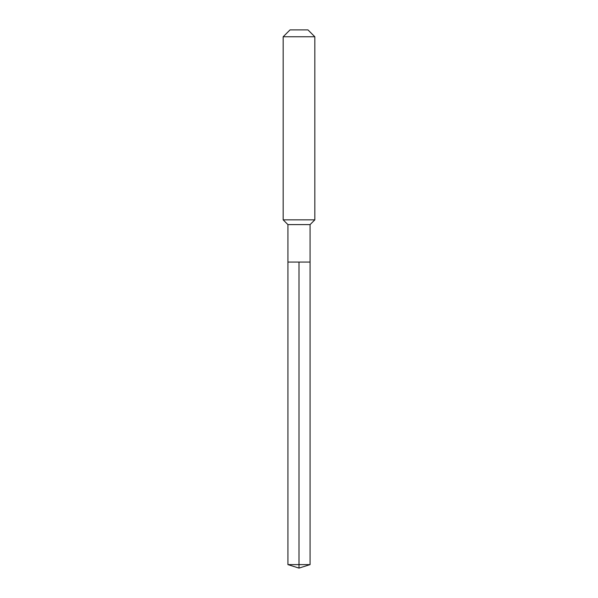 <?xml version="1.0" encoding="UTF-8"?>
<svg xmlns="http://www.w3.org/2000/svg" width="598" height="598" viewBox="0 0 598 598"><rect width="100%" height="100%" fill="white"/><g stroke="black" fill="none" stroke-linecap="round" stroke-linejoin="round"><path stroke-width="0.9" d="M287.922 262.066L287.922 224.601L310.078 224.601L310.078 262.066L287.922 262.066L299 262.066L299 564.609L299 262.066L310.078 262.066L310.078 564.609L287.922 564.609L287.922 262.066L287.922 564.609L299 568.1L299 564.609L299 568.1L287.922 564.609M310.078 224.601L314.832 219.855L283.168 219.855L287.922 224.601M314.832 36.762L307.97 29.9L290.03 29.9L283.168 36.762L314.832 36.762L314.832 219.855M283.168 36.762L283.168 219.855M299 568.1L310.078 564.609"/></g></svg>
